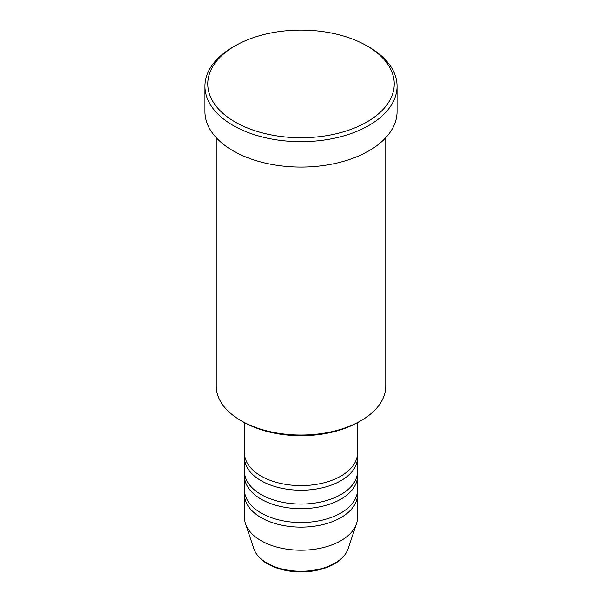 <?xml version="1.0" encoding="UTF-8"?>
<svg xmlns="http://www.w3.org/2000/svg" width="602" height="602" viewBox="0 0 602 602"><rect width="100%" height="100%" fill="white"/><g stroke="black" fill="none" stroke-linecap="round" stroke-linejoin="round"><path stroke-width="0.9" d="M244.502 422.657L244.502 452.99A56.498 32.621 0 0 0 261.05 476.054A56.498 32.621 0 0 0 322.619 483.128A56.498 32.621 0 0 0 357.498 452.99L357.498 422.657M244.638 455.3A56.498 32.621 0 0 0 244.502 457.603A56.498 32.621 0 0 0 261.05 480.667A56.498 32.621 0 0 0 322.619 487.74A56.498 32.621 0 0 0 357.498 457.603A56.498 32.621 0 0 0 357.362 455.3M244.502 457.603L244.502 471.441A56.498 32.621 0 0 0 261.05 494.513A56.498 32.621 0 0 0 322.619 501.579A56.498 32.621 0 0 0 357.498 471.441L357.498 457.603M244.638 473.751A56.498 32.621 0 0 0 244.502 476.054A56.498 32.621 0 0 0 261.05 499.126A56.498 32.621 0 0 0 322.619 506.192A56.498 32.621 0 0 0 357.498 476.054A56.498 32.621 0 0 0 357.362 473.751M244.502 476.054L244.502 489.9A56.498 32.621 0 0 0 261.05 512.964A56.498 32.621 0 0 0 322.619 520.038A56.498 32.621 0 0 0 357.498 489.9L357.498 476.054M244.638 492.203A56.498 32.621 0 0 0 244.502 494.513A56.498 32.621 0 0 0 261.05 517.577A56.498 32.621 0 0 0 322.619 524.651A56.498 32.621 0 0 0 357.498 494.513A56.498 32.621 0 0 0 357.362 492.203M360.929 420.693L358.935 421.851A81.925 47.302 180 0 1 243.073 421.851L241.071 420.7A84.754 48.928 0 0 0 360.929 420.693A84.754 48.928 0 0 0 385.754 386.1L385.754 137.7M235.081 121.98A93.227 53.826 0 0 0 366.919 121.98A93.227 53.826 0 0 0 366.919 45.865L368.921 47.016A96.049 55.452 180 0 1 397.049 86.229A96.049 55.452 180 0 1 337.76 137.467A96.049 55.452 180 0 1 233.079 125.442A96.049 55.452 180 0 1 204.951 86.229A96.049 55.452 180 0 1 233.079 47.016L235.081 45.865A93.227 53.826 0 0 0 235.081 121.98M204.951 86.229L204.951 111.603A96.049 55.452 0 0 0 233.079 150.816A96.049 55.452 0 0 0 337.76 162.841A96.049 55.452 0 0 0 397.049 111.603L397.049 86.229M244.502 494.513L244.502 517.577A56.498 32.621 0 0 0 245.526 523.755A56.498 32.621 0 0 0 261.05 540.641A56.498 32.621 0 0 0 317.555 548.768A56.498 32.621 0 0 0 356.474 523.755A56.498 32.621 0 0 0 357.498 517.577L357.498 494.513M368.921 47.016L366.919 45.865A93.227 53.826 0 0 0 235.081 45.865M216.246 137.7L216.246 386.1A84.754 48.928 0 0 0 241.071 420.693A84.754 48.928 0 0 0 241.071 420.7L243.065 421.851A81.925 47.302 180 0 1 243.065 421.851M267.077 563.133A47.979 27.7 0 0 0 315.057 570.034A47.979 27.7 0 0 0 348.106 548.798C344.532 558.114 335.916 564.834 322.273 568.958C315.531 570.914 308.412 571.892 300.91 571.9C288.065 571.795 276.958 569.116 267.589 563.871C260.576 559.807 256.008 554.788 253.893 548.798A47.979 27.7 0 0 0 267.077 563.133M348.106 548.798L356.474 523.755M253.893 548.798L245.526 523.755"/></g></svg>
